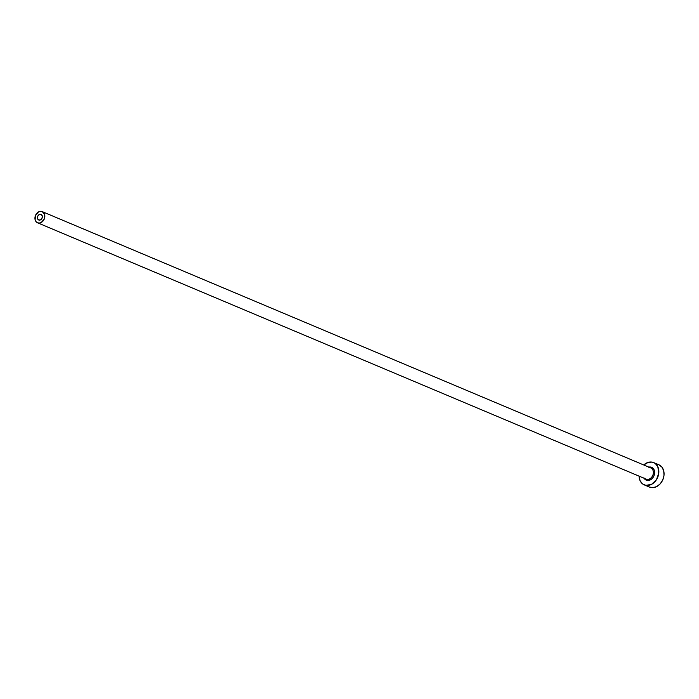 <?xml version="1.0" encoding="UTF-8"?>
<svg xmlns="http://www.w3.org/2000/svg" width="699" height="699" viewBox="0 0 699 699"><rect width="100%" height="100%" fill="white"/><g stroke="black" fill="none" stroke-linecap="round" stroke-linejoin="round"><path stroke-width="1.05" d="M38.672 219.975A3.023 2.368 112.8 0 1 37.72 216.262A3.023 2.368 112.8 0 1 41.066 214.41A3.023 2.368 112.8 0 1 41.101 214.436L42.272 215.93L42.045 218.175L40.551 219.853L38.672 219.975L37.501 218.472L37.729 216.236L39.223 214.558L41.101 214.436A3.023 2.368 112.8 0 1 42.054 218.149A3.023 2.368 112.8 0 1 38.716 219.993A3.023 2.368 112.8 0 1 38.672 219.975L38.672 219.975M37.624 222.815L645.998 479.06A0.909 0.568 -65.8 0 1 646.156 480.108A6.964 5.443 112.8 0 1 644.129 478.273M648.829 467.115A6.964 5.443 112.8 0 1 651.748 467.36A0.909 0.568 -65.8 0 1 650.865 467.972L42.324 211.657A6.055 4.727 112.8 0 1 44.229 219.093A6.055 4.727 112.8 0 1 37.536 222.78A6.055 4.727 112.8 0 1 37.458 222.745A6.055 4.727 112.8 0 1 35.553 215.309A6.055 4.727 112.8 0 1 42.237 211.622A6.055 4.727 112.8 0 1 42.324 211.657L650.865 467.972A6.055 4.727 -67.2 0 0 650.778 467.937A6.055 4.727 -67.2 0 0 650.699 467.902M648.523 467.194L651.748 467.36A6.964 5.443 112.8 0 1 653.914 475.967A6.964 5.443 112.8 0 1 646.156 480.108A0.909 0.568 114.2 0 0 646.007 479.06A6.055 4.727 -67.2 0 0 646.077 479.095A6.055 4.727 -67.2 0 0 652.77 475.407A6.055 4.727 -67.2 0 0 650.865 467.972A0.909 0.568 114.2 0 0 651.748 467.36L654.037 469.676L654.631 472.052L653.914 475.967L652.464 478.238L650.481 479.82L647.178 480.423L645.238 479.549L643.866 477.793M644.426 484.957L649.31 487.02A12.11 9.463 -67.2 0 0 649.476 487.089A12.11 9.463 -67.2 0 0 662.844 479.715A12.11 9.463 -67.2 0 0 659.035 464.852L653.818 462.651A12.11 9.463 112.8 0 1 657.628 477.513A12.11 9.463 112.8 0 1 644.251 484.888A12.11 9.463 112.8 0 1 644.085 484.818A12.11 9.463 112.8 0 1 639.052 476.133L640.109 480.79L642.495 483.848L645.867 485.368L651.617 484.32L656.466 479.706L658.781 473.083L657.794 466.679L655.409 463.62L653.818 462.651L659.035 464.852A12.11 9.463 -67.2 0 0 658.869 464.774A12.11 9.463 -67.2 0 0 658.703 464.704M643.753 464.975A12.11 9.463 112.8 0 1 653.652 462.581A12.11 9.463 112.8 0 1 653.818 462.651L652.045 462.1L648.209 462.362L643.753 464.975M649.31 487.02L652.98 487.657L656.833 486.521L660.284 483.769L662.801 479.82L664.006 475.285L663.718 470.846L661.97 467.177L659.035 464.852M42.324 211.657L40.49 211.343L38.559 211.911L35.57 215.257L35.116 219.748L35.99 221.583L37.458 222.745L39.293 223.068L41.215 222.492L44.203 219.145L44.657 214.654L42.324 211.657M646.129 479.112A6.055 4.727 -67.2 0 0 652.779 475.372A6.055 4.727 -67.2 0 0 650.865 467.972M646.077 479.095L37.536 222.78M649.476 487.089L644.251 484.888M658.869 464.774L653.652 462.581M650.778 467.937L42.237 211.622"/></g></svg>
